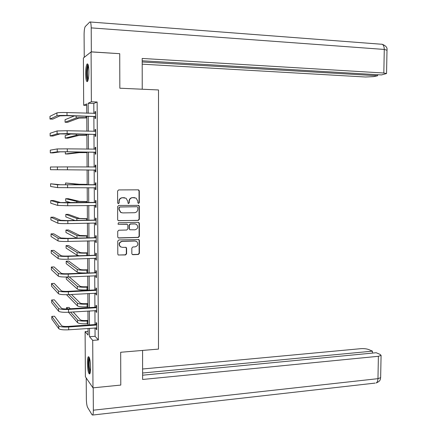 <?xml version="1.0" encoding="UTF-8"?>
<svg xmlns="http://www.w3.org/2000/svg" width="437" height="437" viewBox="0 0 437 437"><rect width="100%" height="100%" fill="white"/><g stroke="black" fill="none" stroke-linecap="round" stroke-linejoin="round"><path stroke-width="0.66" d="M138.578 203.434L139.327 202.653L139.31 190.936L138.753 189.969L138.234 189.838L118.673 189.926L117.575 191.045L117.619 202.888L118.389 203.658L119.154 202.872L119.148 201.342C119.35 199.179 120.514 197.983 122.639 197.753L126.064 198.223L127.768 201.255L128.134 203.434L128.533 203.544L129.292 202.763L129.286 201.238C129.494 199.086 130.647 197.895 132.744 197.666L136.098 198.114L137.819 201.151L137.824 202.67L138.578 203.434M138.305 203.385L139.048 202.604L139.032 190.903L138.207 189.838M118.105 203.609L118.897 202.823L119.148 201.342M128.254 203.495L129.024 202.713L129.286 201.238M87.4 363.18C87.405 359.706 87.7 357.553 88.285 356.734C89.547 356.679 90.317 360.268 90.601 367.506C90.59 370.991 90.295 373.138 89.716 373.946C88.443 373.935 87.673 370.347 87.4 363.18M85.641 73.864C85.685 68.778 86.16 65.49 87.067 63.988C88.121 63.42 88.722 65.987 88.88 71.695C88.831 76.814 88.356 80.102 87.455 81.561C86.395 82.096 85.789 79.534 85.641 73.864M131.843 253.629L132.269 254.487L132.919 254.684L138.338 254.487L139.408 253.356L139.387 240.454L138.928 239.569L118.837 239.957L117.75 241.093L117.793 254.132L118.209 254.979L125.523 254.951L126.599 253.815L126.588 248.265L126.151 247.397L122.213 247.304L120.448 246.758C118.58 244.212 119.164 242.426 122.196 241.404L135.017 241.022L136.677 241.514C138.611 244.032 138.059 245.823 135.028 246.889L132.903 246.954L131.827 248.09L131.843 253.629M86.712 105.383L83.685 105.273L83.391 58.017L91.093 51.91L119.727 53.685L119.836 88.214L158.505 89.956L158.484 349.092L120.678 352.266L120.787 385.073L92.977 387.854L85.384 376.732L85.106 331.634L88.094 335.07L88.055 328.416M91.093 51.91L91.371 101.788L88.154 103.247L88.214 113.243M95.02 327.925L95.064 336.304L98.358 339.942L97.14 102.007L91.371 101.788M98.358 339.942L92.71 340.379L92.977 387.854M138.283 220.412L139.354 219.292L139.332 206.313L138.808 205.374L118.722 205.466L117.629 206.592L117.673 219.707L118.154 220.614L138.283 220.412L138.005 220.335L139.075 219.221L139.053 206.259L138.321 205.226M139.359 223.411L139.381 236.346L138.31 237.471L118.831 238.018L118.181 237.821L117.733 236.941L117.711 231.353L118.804 230.217L126.757 230.026L127.839 228.895L127.828 225.197L127.347 224.296L118.454 224.296L118.017 224.165L118.449 222.744L138.289 222.335L138.868 222.499L139.359 223.411L139.081 223.329L139.103 236.253L139.381 236.346M97.14 102.007L93.808 103.454L93.857 113.429M93.873 116.515L93.955 131.368M93.971 134.377L94.053 149.252M94.07 152.18L94.152 167.081M94.163 169.933L94.245 184.802M94.261 187.702L94.343 202.451M94.359 205.417L94.436 220.051M94.452 223.078L94.529 237.602M94.545 240.683L94.627 255.093M94.643 258.234L94.72 272.535M94.736 275.736L94.813 289.928M94.829 293.183L94.905 307.266M94.927 310.581L95.004 324.549M95.026 116.695L95.037 118.558L95.588 118.372L95.556 111.468L94.998 111.681L95.009 113.467M95.124 134.547L95.135 136.399L95.687 136.284L95.648 129.401L95.097 129.543L95.108 131.395M95.217 152.344L95.228 154.19L95.779 154.135L95.741 147.274L95.19 147.356L95.2 149.203M95.31 170.086L95.321 171.927L95.872 171.938L95.834 165.099L95.282 165.11L95.293 166.956M95.403 187.773L95.413 189.609L95.965 189.685L95.932 182.863L95.381 182.813L95.386 184.654M95.501 205.406L95.506 207.236L96.058 207.378L96.025 200.578L95.474 200.463L95.485 202.298M95.594 223.05L95.605 224.815L96.151 225.017L96.118 218.238L95.566 218.063L95.577 219.887M95.687 240.65L95.698 242.338L96.244 242.606L96.211 235.843L95.659 235.603L95.67 237.428M95.779 258.191L95.79 259.807L96.337 260.135L96.304 253.4L95.752 253.094L95.763 254.913M95.872 275.681L95.883 277.227L96.43 277.615L96.391 270.902L95.845 270.536L95.856 272.344M95.965 293.123L95.971 294.593L96.522 295.046L96.484 288.349L95.938 287.917L95.949 289.726M96.058 310.51L96.064 311.909L96.615 312.422L96.577 305.742L96.031 305.255L96.042 307.053M96.151 327.843L96.156 329.17L96.703 329.744L96.67 323.085L96.124 322.539L96.129 324.33M88.072 331.415L85.106 331.634M86.761 113.199L86.701 103.908L83.685 105.273M88.034 325.035L87.946 311.018M87.93 307.692L87.842 293.566M87.826 290.294L87.739 276.058M87.717 272.846L87.635 258.496M87.613 255.35L87.526 240.885M87.509 237.794L87.422 223.22M87.4 220.188L87.313 205.499M87.296 202.528L87.209 187.724M87.187 184.813L87.1 169.9M87.083 167.038L86.99 152.087M86.974 149.143L86.887 134.219M86.865 131.198L86.777 116.297M89.481 328.318L89.53 336.719L92.71 340.379M88.23 116.34L88.323 131.237M88.34 134.252L88.427 149.17M88.443 152.103L88.531 167.043M88.547 169.906L88.635 184.813M88.651 187.719L88.738 202.511M88.76 205.483L88.842 220.161M88.864 223.192L88.946 237.755M88.968 240.842L89.05 255.295M89.072 258.447L89.153 272.786M89.175 275.993L89.257 290.223M89.279 293.484L89.361 307.604M89.377 310.926L89.459 324.937M93.808 103.454L88.154 103.247M95.064 336.304L89.53 336.719M94.998 111.681L95.556 111.697M95.097 129.543L95.648 129.56M95.19 147.356L95.741 147.362M95.321 171.927L95.872 171.927M95.282 165.11L95.84 165.115M95.413 189.609L95.965 189.609M95.506 207.236L96.058 207.231M95.605 224.815L96.151 224.804M95.698 242.338L96.244 242.322M95.79 259.807L96.337 259.786M95.883 277.227L96.43 277.2M95.971 294.593L96.517 294.565M96.064 311.909L96.61 311.871M96.156 329.17L96.703 329.132M134.76 197.671L134.367 197.65M129.019 201.195C129.226 199.048 130.373 197.857 132.471 197.622L134.093 197.611M124.709 197.759L124.272 197.737M118.891 201.293C119.099 199.135 120.257 197.939 122.376 197.71L124.01 197.693M118.323 220.707L138.005 220.335M137.83 207.548L137.469 206.892L136.803 206.728L119.929 207.007L119.17 207.793L119.175 209.405L120.77 212.36L122.682 212.906L134.394 212.721C136.486 212.475 137.633 211.279 137.835 209.143L137.83 207.548M121.677 212.77L120.514 212.295L118.919 209.345L118.913 207.739L119.678 206.952L136.803 206.728M118.285 237.886L138.032 237.373L139.103 236.253M126.932 224.132L118.454 224.296M134.94 229.824C138.021 228.737 138.545 226.923 136.513 224.394L134.929 223.941L130.423 224.039L129.347 225.164L129.352 228.857L129.822 229.753L134.94 229.824M135.623 224.017L134.929 223.941M129.953 229.829L129.084 228.775L129.079 225.082L130.155 223.963L134.656 223.864M139.081 223.329L138.442 222.34M135.94 241.148L135.017 241.022M120.852 247.009L120.191 246.648C118.329 244.103 118.908 242.322 121.939 241.3L134.743 240.918M118.258 255.017L125.261 254.831L126.337 253.695L126.326 248.15L125.812 247.233M132.324 254.52L138.059 254.361L139.13 253.236L139.108 240.35L138.556 239.41M86.788 117.914L78.939 118.066L67.648 122.305L65.091 122.234L76.169 117.985C77.529 117.668 80.801 117.569 85.969 117.69L86.783 117.717M65.091 122.234L65.069 119.683L74.388 115.914M95.566 113.336L66.998 112.56L67.019 115.477L95.583 116.504M95.19 113.473L95.566 113.33M95.583 116.941L94.671 116.542L66.566 115.674L59.864 115.881L52.735 119.132L49.993 119.05L56.952 115.794C58.252 115.455 61.606 115.346 67.019 115.477M49.993 119.05L49.971 116.335L56.93 112.899C58.225 112.538 61.584 112.424 66.998 112.56M94.671 116.542L95.222 116.351M87.935 80.577C87.515 80.359 87.187 79.326 86.958 77.469C86.531 71.073 86.947 66.937 88.214 65.064M88.432 66.014C87.493 68.543 87.214 72.258 87.602 77.152L88.187 79.66M87.881 64.206C86.663 67.2 86.297 71.843 86.783 78.147L87.58 81.391M90.18 372.81C89.547 372.4 89.05 370.554 88.689 367.271C88.29 362.071 88.52 358.886 89.372 357.717M89.651 358.646C89.104 360.361 88.995 363.174 89.323 367.075L90.361 371.832M89.011 356.942C88.263 358.93 88.099 362.47 88.52 367.572C88.842 370.658 89.306 372.679 89.907 373.646M142.233 89.224L142.194 58.449L383.828 73.023L384.276 49.441L91.207 27.886L91.338 51.856L119.339 53.664M142.2 64.168L365.529 77.005L373.624 76.612L377.595 75.765L142.2 61.978M91.207 27.886C91.098 23.56 90.639 21.588 89.825 21.965L85.253 26.559C84.521 27.804 84.139 30.508 84.095 34.676L84.237 57.345M142.194 60.781L381.452 74.935L386.548 73.531L383.828 73.023M377.617 74.711L377.595 75.765M142.571 350.425L142.609 379.469L378.393 356.292L381.08 355.39L380.146 354.418L376.175 352.73L142.604 375.197M375.121 383.096L92.677 415.041L92.07 414.811L87.608 407.426C86.865 405.809 86.45 402.974 86.351 398.932L86.22 377.956M92.677 415.041C93.119 414.445 93.338 412.828 93.343 410.196L93.218 387.827M372.422 353.091L372.461 351.151L368.626 349.524C366.485 348.764 363.857 348.486 360.738 348.682L142.593 368.997M372.461 351.151L142.599 373.012M86.892 135.29L79.053 135.377L67.768 138.168L65.217 138.119L76.289 135.317L86.892 135.159M65.217 138.119L65.195 135.574L71.411 133.875M86.996 152.617L79.173 152.639L67.888 153.988L65.342 153.955L76.404 152.6L86.996 152.551M65.326 151.792L65.342 153.955M95.659 131.264L67.14 130.734L67.161 133.64L95.676 134.421M95.119 131.395L95.659 131.187M95.676 134.782L94.769 134.394L60.016 133.897L52.888 136.038L50.146 135.978L57.11 133.831L67.161 133.64M50.146 135.978L50.124 133.269L57.083 130.947L67.14 130.734M94.769 134.394L95.321 134.268M95.752 149.132L67.282 148.848L67.303 151.748L95.769 152.284M95.042 149.268L95.752 148.99M95.769 152.573L94.862 152.191L66.845 151.808L60.164 151.858L53.035 152.895L50.304 152.863L57.263 151.814L67.303 151.748M50.304 152.863L50.277 150.159L57.236 148.935L67.282 148.848M94.862 152.191L95.413 152.131M87.187 184.359L79.381 184.261L65.566 182.988L76.622 184.267L87.187 184.414M65.566 182.988L65.583 184.856M87.291 201.539L79.496 201.381L68.232 198.688L65.692 198.709L76.743 201.408L87.291 201.659M65.692 198.709L65.714 201.222L71.28 202.697M95.845 166.95L67.418 166.907L67.44 169.796L95.861 170.086M94.966 167.087L95.845 166.737M95.867 170.31L94.96 169.938M57.389 166.874L57.416 169.742L50.457 169.693L50.43 167L67.418 166.907M57.416 169.742L67.44 169.796M95.938 184.709L60.437 184.753L50.583 183.786L57.542 184.758L95.588 184.856M50.583 183.786L50.61 186.473L57.569 187.615L95.954 187.839M95.037 184.796L95.938 184.43M95.96 187.992L95.222 187.697M96.031 202.418L60.585 202.555L53.461 200.507L50.741 200.528L57.695 202.582L67.697 202.866L95.681 202.566M50.741 200.528L50.763 203.21L57.722 205.434L67.719 205.734L96.047 205.537M95.129 202.446L96.031 202.069M96.053 205.625L95.49 205.401M87.395 218.669L79.61 218.445L68.352 214.343L65.818 214.387L76.863 218.495L87.395 218.855M65.818 214.387L65.834 216.894L74.836 220.428M96.124 220.073L67.38 220.57L60.732 220.303L53.609 217.178L50.889 217.227L57.848 220.357C59.137 220.69 62.469 220.827 67.833 220.761L95.774 220.226M50.889 217.227L50.916 219.898L57.87 223.203C59.164 223.553 62.491 223.695 67.855 223.624L95.752 223.05M95.222 220.04L96.124 219.658M87.493 235.751L79.725 235.461L68.472 229.96L65.938 230.02L76.978 235.532C78.338 235.947 81.572 236.111 86.69 236.018L87.498 235.996M65.938 230.02L65.96 232.522L76.677 238.094M96.216 237.673L67.516 238.345L60.88 237.996L53.756 233.806L51.042 233.871L58.001 238.078C59.29 238.526 62.611 238.695 67.97 238.597L95.867 237.826M51.042 233.871L51.069 236.537L58.023 240.913C59.312 241.377 62.638 241.557 67.992 241.453L96.233 240.776M95.315 237.581L96.216 237.193M87.597 252.783L86.291 252.826C82.899 252.903 80.747 252.772 79.84 252.428L68.587 245.534L66.063 245.616L77.098 252.526C78.452 253.039 81.686 253.242 86.794 253.121L87.602 253.094M66.063 245.616L66.08 248.112L77.114 255.241L78.944 255.661M96.309 255.224L67.653 256.066C64.102 256.153 61.896 256.011 61.027 255.64L53.904 250.385L51.195 250.472L58.148 255.743C59.437 256.3 62.759 256.514 68.106 256.382L95.96 255.377M51.195 250.472L51.222 253.127L58.176 258.567C59.465 259.146 62.781 259.365 68.128 259.228L96.326 258.316M95.413 255.066L96.309 254.673M87.7 269.76L86.395 269.82C83.008 269.919 80.861 269.76 79.949 269.35L68.707 261.069L66.184 261.168L77.212 269.465C78.567 270.088 81.795 270.323 86.897 270.17L87.7 270.137M66.184 261.168L66.206 263.653L77.234 272.175C78.305 272.737 81.074 272.994 85.526 272.945M96.402 272.715L67.79 273.731C64.244 273.841 62.038 273.671 61.175 273.229L54.051 266.914L51.348 267.023L58.301 273.354C59.59 274.026 62.901 274.278 68.243 274.114L96.053 272.874M51.348 267.023L51.369 269.673L58.323 276.173C59.612 276.861 62.928 277.118 68.265 276.954L96.419 275.802M95.506 272.502L96.402 272.098M87.804 286.694L86.499 286.759C83.117 286.88 80.976 286.699 80.064 286.219L69.232 276.911M66.309 277.009L66.326 279.161L77.349 289.059C78.704 289.797 81.927 290.075 87.018 289.895L87.821 289.851M66.681 277.003L77.333 286.355C78.682 287.082 81.905 287.349 87.001 287.175L87.804 287.131M96.495 290.163L95.599 289.884L67.926 291.348C64.386 291.474 62.185 291.282 61.317 290.763L54.199 283.4L51.495 283.531L58.449 290.911C59.738 291.692 63.048 291.987 68.38 291.796L96.145 290.321M51.495 283.531L51.522 286.169L58.476 293.724C59.76 294.522 63.07 294.822 68.401 294.62L96.511 293.232M95.599 289.884L96.49 289.48M87.903 303.573L86.602 303.655C83.227 303.791 81.085 303.584 80.179 303.038L71.433 294.456M66.517 294.691L77.469 305.895C78.818 306.736 82.036 307.047 87.121 306.834L87.924 306.785M68.871 294.598L77.447 303.196C78.802 304.021 82.019 304.332 87.105 304.125L87.908 304.076M96.588 307.55L96.238 307.714L95.692 307.216L68.063 308.904C64.529 309.057 62.327 308.833 61.464 308.243L54.346 299.837L51.648 299.99L58.602 308.418C59.885 309.309 63.19 309.642 68.516 309.418L96.238 307.714M51.648 299.99L51.67 302.623L58.624 311.22C59.913 312.127 63.212 312.466 68.538 312.237L96.604 310.614M95.692 307.216L96.582 306.801M88.006 320.408L86.706 320.496C83.336 320.654 81.195 320.425 80.288 319.808L73.165 311.947M68.483 312.242L77.584 322.675C78.933 323.62 82.145 323.97 87.22 323.73L88.023 323.675M70.57 312.111L77.562 319.993C78.917 320.916 82.129 321.261 87.203 321.026L88.006 320.971M70.286 308.773L69.062 307.424L66.55 307.572L67.746 308.926M66.55 307.572L66.561 308.964M96.681 324.888L96.331 325.057L95.785 324.494L68.194 326.412C64.671 326.586 62.475 326.341 61.606 325.674L54.494 316.224L51.795 316.399L58.749 325.871C60.033 326.871 63.332 327.242 68.647 326.985L96.331 325.057M51.795 316.399L51.823 319.026L58.776 328.662C60.06 329.684 63.36 330.061 68.669 329.798L96.692 327.947M95.785 324.494L96.675 324.074M139.048 202.604L139.327 202.653M132.471 197.622L132.744 197.666M139.032 190.903L139.31 190.936M139.053 206.259L139.332 206.313M139.075 219.221L139.354 219.292M138.032 237.373L138.31 237.471M139.108 240.35L139.387 240.454M139.13 253.236L139.408 253.356M138.059 254.361L138.338 254.487M132.646 254.558L132.919 254.684M85.958 116.269L85.969 117.69M76.153 115.969L76.169 117.985M56.93 112.899L56.952 115.794M90.339 22.003L380.96 44.197C383.031 43.979 384.134 45.727 384.276 49.441L387.002 50.26M93.343 410.196L377.967 378.661L378.393 356.292M381.08 355.39L380.643 377.655C380.234 379.136 380.895 381.026 376.11 382.987C377.251 382.386 377.868 380.944 377.967 378.661L380.643 377.655L380.654 377.344M86.067 134.197L86.073 135.142M76.278 133.984L76.289 135.317M86.176 152.076L86.182 152.54M76.404 151.939L76.404 152.6M57.083 130.947L57.11 133.831M57.236 148.935L57.263 151.814M86.373 184.414L86.379 184.818M76.622 184.267L76.628 184.835M86.477 201.665L86.482 202.539M76.743 201.408L76.754 202.637M67.555 184.917L67.577 187.795M57.542 184.758L57.569 187.615M67.697 202.866L67.719 205.734M57.695 202.582L57.722 205.434M86.586 218.871L86.592 220.204M76.863 218.495L76.874 220.39M67.833 220.761L67.855 223.624M57.848 220.357L57.87 223.203M86.69 236.018L86.701 237.815M76.978 235.532L76.999 238.083M67.97 238.597L67.992 241.453M58.001 238.078L58.023 240.913M86.794 253.121L86.805 255.377M77.098 252.526L77.114 255.241M68.106 256.382L68.128 259.228M58.148 255.743L58.176 258.567M86.897 270.17L86.914 272.885M77.212 269.465L77.234 272.175M68.243 274.114L68.265 276.954M58.301 273.354L58.323 276.173M87.001 287.175L87.018 289.895M77.333 286.355L77.349 289.059M68.38 291.796L68.401 294.62M58.449 290.911L58.476 293.724M87.105 304.125L87.121 306.834M77.447 303.196L77.469 305.895M68.516 309.418L68.538 312.237M58.602 308.418L58.624 311.22M87.203 321.026L87.22 323.73M77.562 319.993L77.584 322.675M68.647 326.985L68.669 329.798M58.749 325.871L58.776 328.662M138.474 189.942L138.753 189.969M138.529 205.324L138.808 205.374M138.589 222.422L138.868 222.499M138.649 239.471L138.928 239.569M382.249 44.29C385.904 45.738 387.488 47.666 387.002 50.075L386.548 73.531"/></g></svg>
